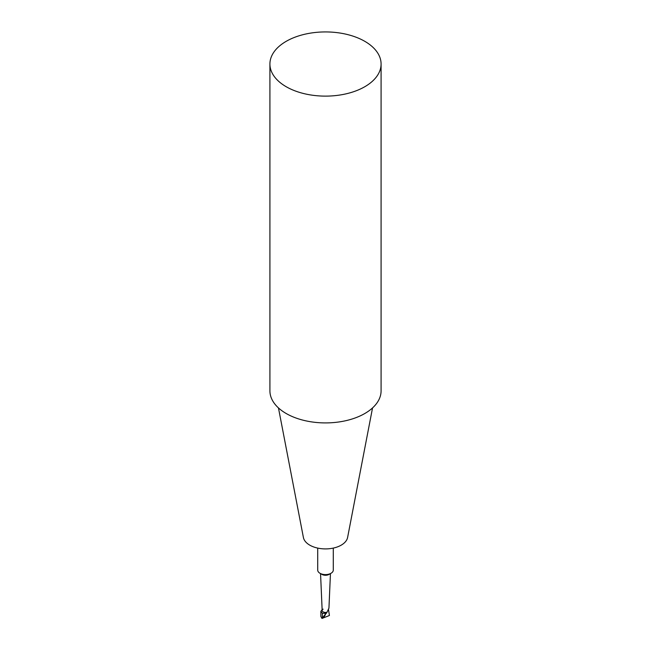 <?xml version="1.0" encoding="UTF-8"?>
<svg xmlns="http://www.w3.org/2000/svg" width="651" height="651" viewBox="0 0 651 651"><rect width="100%" height="100%" fill="white"/><g stroke="black" fill="none" stroke-linecap="round" stroke-linejoin="round"><path stroke-width="0.98" d="M322.131 609.727L320.87 611.346L320.87 616.497L321.985 618.45L327.005 612.225A3.336 1.929 180 0 1 322.798 611.631A3.336 1.929 180 0 1 323.14 609.141M321.985 618.45L329.43 615.496L328.519 609.702M322.335 617.571L322.351 613.242L326.192 613.437L326.835 612.705M320.87 611.346L322.351 613.242M330.448 573.604L328.942 608.132L327.005 612.225A3.336 1.929 180 0 1 322.164 610.548L320.552 573.604M333.279 548.093L333.279 570.105A7.779 4.492 180 0 1 331.001 573.287A7.779 4.492 180 0 1 319.999 573.287A7.779 4.492 180 0 1 317.721 570.105L317.721 548.093M331.001 573.287L329.04 574.418A5.005 2.889 180 0 1 321.96 574.418L319.999 573.287M278.457 407.917L303.399 537.482A22.232 12.841 0 0 0 325.5 548.907A22.232 12.841 0 0 0 347.601 537.482L372.543 407.917M269.913 64.026L269.913 390.82A55.587 32.094 0 0 0 325.5 422.914A55.587 32.094 0 0 0 381.087 390.82L381.087 64.026A55.587 32.094 0 0 0 346.771 34.373A55.587 32.094 0 0 0 286.196 41.33A55.587 32.094 0 0 0 269.913 64.026A55.587 32.094 0 0 0 325.5 96.12A55.587 32.094 0 0 0 381.087 64.026M323.824 617.408L325.427 614.634"/></g></svg>
